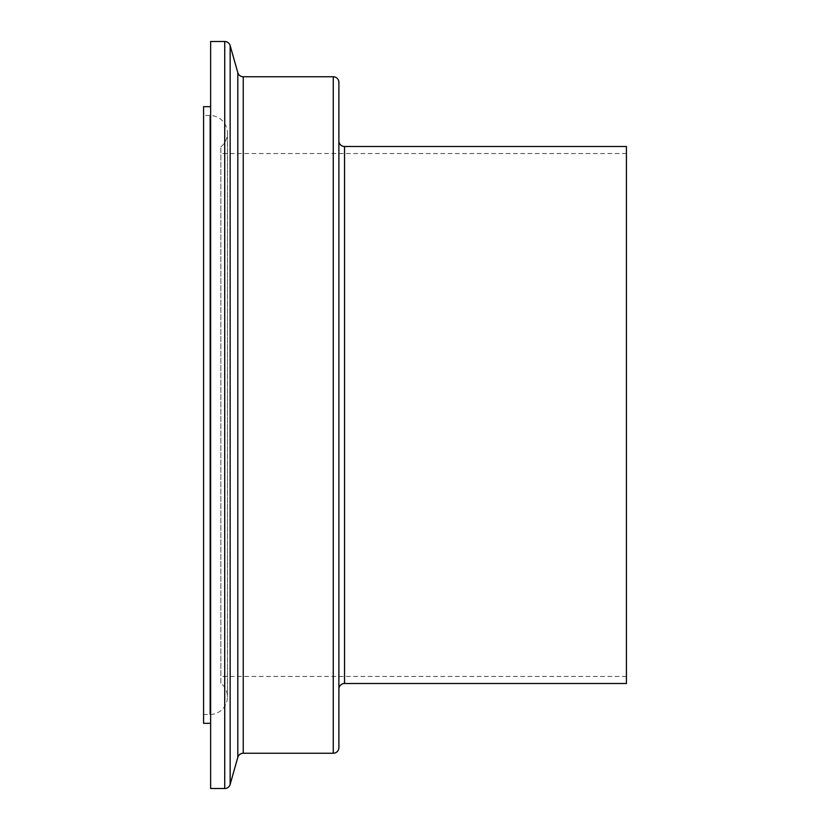 <?xml version="1.0" encoding="UTF-8"?>
<svg xmlns="http://www.w3.org/2000/svg" width="830" height="830" viewBox="0 0 830 830"><rect width="100%" height="100%" fill="white"/><g stroke="black" fill="none" stroke-linecap="round" stroke-linejoin="round"><path stroke-width="0.62" stroke-dasharray="4.15 3.11" d="M220.863 683.152L220.863 146.848L220.863 683.152A17.617 17.617 0 0 1 209.834 714.505L203.589 714.505L203.589 115.495L203.589 714.505M220.863 146.848A17.617 17.617 0 0 0 209.834 115.495L203.589 115.495M626.411 676.45L626.411 153.55L626.411 676.45L220.863 676.45L220.863 153.55L220.863 676.45M626.411 153.55L220.863 153.55M338.889 140.861L338.889 689.139L338.889 140.861M210.633 723.314L210.633 106.686L210.633 723.314M203.589 106.686L203.589 723.314M210.633 41.5L210.633 788.5M338.889 82.409L338.889 747.591M626.411 146.505L626.411 683.495M209.834 115.495L209.834 714.505L209.834 115.495M344.533 146.505L344.533 683.495M243.242 76.765L243.242 753.235M237.816 72.667L237.816 757.334M224.723 41.5L224.723 788.5M230.149 45.598L230.149 784.402M333.255 76.765L333.255 753.235M227.451 696.889L227.451 133.111L227.451 696.889"/><path stroke-width="1.25" d="M338.889 689.139A5.634 5.634 0 0 1 344.533 683.495L626.411 683.495L626.411 146.505L344.533 146.505A5.634 5.634 0 0 1 338.889 140.861M224.723 788.5A5.634 5.634 0 0 0 230.149 784.402L237.816 757.334A5.634 5.634 0 0 1 243.242 753.235L333.255 753.235A5.634 5.634 0 0 0 338.889 747.591L338.889 82.409A5.634 5.634 0 0 0 333.255 76.765L243.242 76.765A5.634 5.634 0 0 1 237.816 72.667L230.149 45.598A5.634 5.634 0 0 0 224.723 41.5L210.633 41.5L210.633 788.5L224.723 788.5L224.723 41.5M210.633 106.686L203.589 106.686L203.589 723.314L210.633 723.314M344.533 683.495L344.533 146.505M333.255 753.235L333.255 76.765M243.242 753.235L243.242 76.765M237.816 757.334L237.816 72.667M230.149 784.402L230.149 45.598"/></g></svg>
